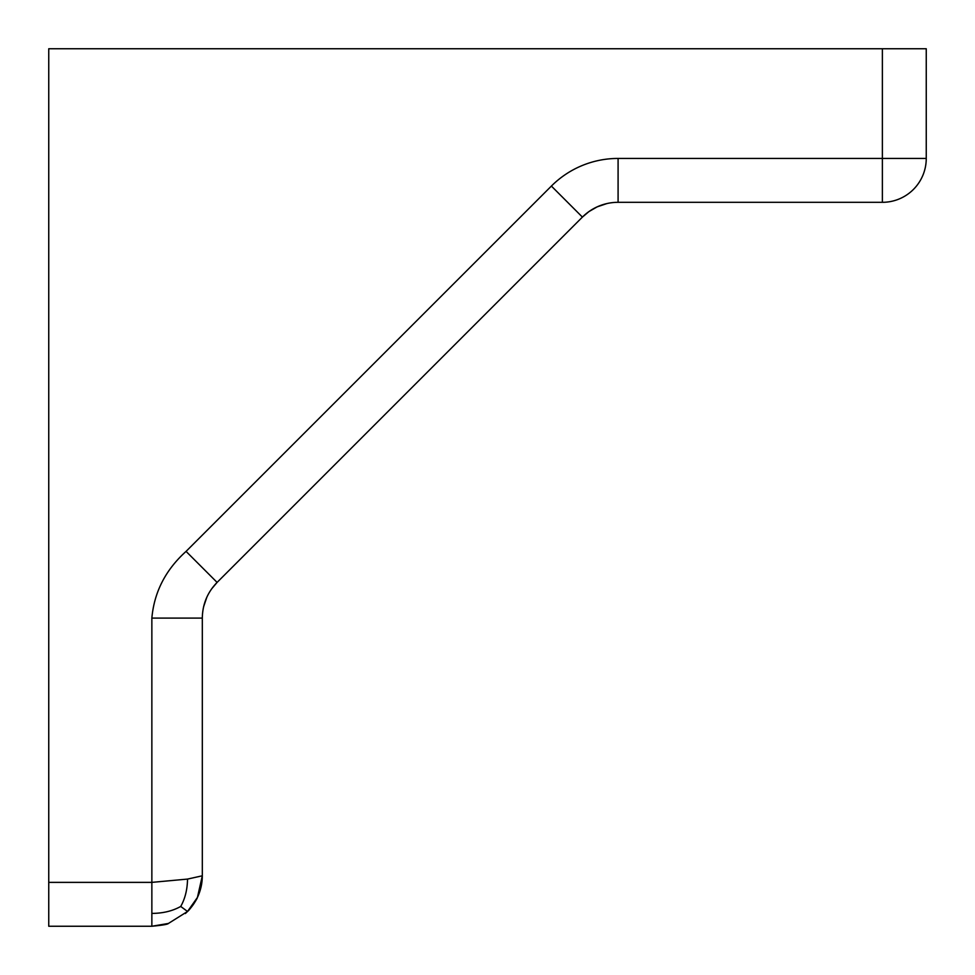 <?xml version="1.0" encoding="UTF-8"?>
<svg xmlns="http://www.w3.org/2000/svg" width="975" height="975" viewBox="0 0 975 975"><rect width="100%" height="100%" fill="white"/><g stroke="black" fill="none" stroke-linecap="round" stroke-linejoin="round"><path stroke-width="1.46" d="M202.312 618.089C202.52 604.244 207.443 592.349 217.096 582.404L186.067 551.387C165.592 569.863 154.196 592.093 151.856 618.089L202.312 618.089L202.312 875.794L187.529 879.084L151.856 882.375L151.856 926.25L168.419 923.459L187.529 911.479M186.067 551.387L551.387 186.067A94.331 94.331 0 0 1 618.089 158.438L618.089 202.312L882.375 202.312A43.875 43.875 0 0 0 926.25 158.438L926.25 48.75L48.75 48.75L48.75 926.25L151.856 926.25C162.277 925.275 167.798 924.349 168.419 923.459A50.456 50.456 0 0 1 166.883 923.959A50.456 50.456 0 0 0 168.419 923.459M211.612 588.9L217.096 582.404L582.404 217.096L588.9 211.612L597.188 206.846L606.852 203.58L597.188 206.846M187.529 879.084C187.346 889.627 185.079 898.743 180.716 906.445L187.529 911.467L197.425 897.451L202.312 875.794A50.456 50.456 0 0 1 187.529 911.467L187.529 911.467A50.456 50.456 0 0 0 202.312 875.794M185.323 913.551A50.456 50.456 0 0 0 187.224 911.783A50.456 50.456 0 0 1 185.323 913.551L187.529 911.467C189.82 909.955 197.243 899.011 197.425 897.451M585.037 214.646L582.404 217.096A50.456 50.456 0 0 1 618.089 202.312A50.456 50.456 0 0 0 582.404 217.096L551.387 186.067M180.716 906.445C172.575 911.028 162.959 913.343 151.856 913.404M618.089 158.438L926.25 158.438A43.875 43.875 0 0 1 882.375 202.312L882.375 48.75M48.75 882.375L151.856 882.375L151.856 618.089M203.58 606.852L206.846 597.188"/></g></svg>
